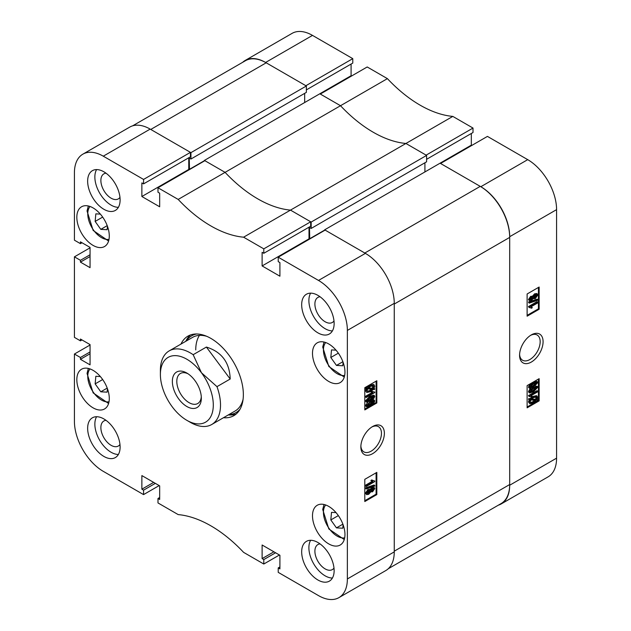 <?xml version="1.0" encoding="UTF-8"?>
<svg xmlns="http://www.w3.org/2000/svg" width="631" height="631" viewBox="0 0 631 631"><rect width="100%" height="100%" fill="white"/><g stroke="black" fill="none" stroke-linecap="round" stroke-linejoin="round"><path stroke-width="0.95" d="M372.613 426.532L372.613 426.532A16.627 9.599 120 0 0 360.853 446.898A16.627 9.599 120 0 0 372.613 453.681A16.627 9.599 120 0 0 384.374 433.323A16.627 9.599 120 0 0 372.613 426.532M360.885 446.014A14.568 8.408 120 0 0 363.874 451.883A14.568 8.408 120 0 0 371.154 451.157A14.568 8.408 120 0 0 380.674 438.324A14.568 8.408 120 0 0 378.442 426.651A14.568 8.408 120 0 0 371.864 426.998M317.906 295.363A22.953 13.251 -120 0 0 306.429 294.227A22.953 13.251 -120 0 0 302.912 312.621A22.953 13.251 -120 0 0 317.906 332.852A22.953 13.251 -120 0 0 329.382 333.988A22.953 13.251 -120 0 0 332.9 315.595A22.953 13.251 -120 0 0 317.906 295.363M310.618 293.155A22.953 13.251 -120 0 0 325.123 328.688A22.953 13.251 -120 0 0 332.411 330.904M317.906 542.502A22.953 13.251 -120 0 0 306.429 541.366A22.953 13.251 -120 0 0 302.912 559.76A22.953 13.251 -120 0 0 317.906 579.992A22.953 13.251 -120 0 0 329.382 581.127A22.953 13.251 -120 0 0 332.9 562.734A22.953 13.251 -120 0 0 317.906 542.502M310.618 540.294A22.953 13.251 -120 0 0 325.123 575.827A22.953 13.251 -120 0 0 332.411 578.035M103.878 418.937A22.953 13.251 -120 0 0 92.402 417.801A22.953 13.251 -120 0 0 88.884 436.195A22.953 13.251 -120 0 0 103.878 456.426A22.953 13.251 -120 0 0 115.355 457.562A22.953 13.251 -120 0 0 118.873 439.168A22.953 13.251 -120 0 0 103.878 418.937M96.59 416.728A22.953 13.251 -120 0 0 111.095 452.261A22.953 13.251 -120 0 0 118.383 454.47M103.878 171.798A22.953 13.251 -120 0 0 92.402 170.662A22.953 13.251 -120 0 0 88.884 189.055A22.953 13.251 -120 0 0 103.878 209.287A22.953 13.251 -120 0 0 115.355 210.423A22.953 13.251 -120 0 0 118.873 192.029A22.953 13.251 -120 0 0 103.878 171.798M96.59 169.589A22.953 13.251 -120 0 0 111.095 205.122A22.953 13.251 -120 0 0 118.383 207.331M320.051 296.767A14.45 8.345 -120 0 0 317.89 297.43A14.45 8.345 -120 0 0 315.674 309.009A14.45 8.345 -120 0 0 325.123 321.747A14.45 8.345 -120 0 0 332.348 322.465A14.45 8.345 -120 0 0 333.996 320.919M320.051 543.906A14.45 8.345 -120 0 0 317.89 544.569A14.45 8.345 -120 0 0 315.674 556.148A14.45 8.345 -120 0 0 325.123 568.886A14.45 8.345 -120 0 0 332.348 569.596A14.45 8.345 -120 0 0 333.996 568.058M106.024 420.341A14.45 8.345 -120 0 0 103.863 420.995A14.45 8.345 -120 0 0 101.654 432.582A14.45 8.345 -120 0 0 111.095 445.32A14.45 8.345 -120 0 0 118.32 446.03A14.45 8.345 -120 0 0 119.969 444.492M106.024 173.202A14.45 8.345 -120 0 0 103.863 173.864A14.45 8.345 -120 0 0 101.654 185.443A14.45 8.345 -120 0 0 111.095 198.181A14.45 8.345 -120 0 0 118.32 198.891A14.45 8.345 -120 0 0 119.969 197.353M328.727 343.958A22.953 13.251 -120 0 0 317.251 342.822A22.953 13.251 -120 0 0 313.733 361.216A22.953 13.251 -120 0 0 328.727 381.447A22.953 13.251 -120 0 0 340.204 382.583A22.953 13.251 -120 0 0 343.721 364.19A22.953 13.251 -120 0 0 328.727 343.958M328.727 506.401A22.953 13.251 -120 0 0 317.251 505.265A22.953 13.251 -120 0 0 313.733 523.667A22.953 13.251 -120 0 0 328.727 543.89A22.953 13.251 -120 0 0 340.204 545.026A22.953 13.251 -120 0 0 343.721 526.633A22.953 13.251 -120 0 0 328.727 506.401M93.057 207.899A22.953 13.251 -120 0 0 81.58 206.763A22.953 13.251 -120 0 0 78.063 225.157A22.953 13.251 -120 0 0 93.057 245.388A22.953 13.251 -120 0 0 104.533 246.524A22.953 13.251 -120 0 0 108.051 228.13A22.953 13.251 -120 0 0 93.057 207.899M93.057 370.342A22.953 13.251 -120 0 0 81.58 369.206A22.953 13.251 -120 0 0 78.063 387.6A22.953 13.251 -120 0 0 93.057 407.831A22.953 13.251 -120 0 0 104.533 408.967A22.953 13.251 -120 0 0 108.051 390.573A22.953 13.251 -120 0 0 93.057 370.342M223.477 417.714A45.913 26.51 -120 0 0 233.849 415.655A45.913 26.51 -120 0 0 243.353 394.635A45.913 26.51 -120 0 0 223.319 348.438A45.913 26.51 -120 0 0 187.935 336.134A45.913 26.51 -120 0 0 180.963 344.084M228.288 414.938A45.913 26.51 -120 0 0 236.128 414.046M370.137 489.514L371.872 487.479L374.325 487.621L374.767 488.591L372.558 491.825L370.862 491.786L368.685 494.318L366.627 494.649L365.412 493.174L367.991 489.467L370.137 489.514M366.627 494.649L365.412 493.174M366.13 489.009L365.412 487.937L374.049 485.002L374.767 485.42L374.767 486.075L366.13 489.009L366.13 488.355L374.767 485.42M366.24 486.517L366.24 485.625L372.905 481.776L371.596 480.893L372.582 480.325L374.767 481.019L374.767 481.587L366.24 486.517L365.523 486.099L365.523 485.215L372.101 481.414M372.187 481.366L370.878 480.483L371.856 479.915L373.087 480.735M372.755 480.499L374.767 481.019M364.797 500.714L376.1 494.183L376.1 472.808M372.203 399.825L373.67 399.77L374.767 401L373.875 402.957L370.444 405.575L366.501 406.79L365.412 405.559L367.952 402.121M366.501 406.79L365.412 405.559M369.727 396.363L373.67 395.14L374.767 396.378L373.875 398.327L370.444 400.945L366.501 402.168L365.412 400.93L369.727 396.363L370.444 396.781L374.396 395.558M366.501 402.168L365.412 400.93M366.24 397.491L366.24 396.733L372.905 392.876L371.596 392.119L372.582 391.551L374.767 392.072L374.767 392.561L366.24 397.491L365.523 397.073L365.523 396.315L372.061 392.537M372.187 392.466L370.878 391.709L371.856 391.141L372.945 391.827M372.613 391.583L374.767 392.072M374.017 388.436L374.767 388.854L374.388 389.603L373.276 389.477L370.429 391.709L366.777 392.49L365.412 390.747L366.28 388.333M366.777 392.49L365.412 390.747M366.13 391.165L366.997 388.751L365.191 388.215L369.695 385.241L373.41 384.437L374.128 384.855L374.767 386.227L373.828 388.743L374.767 388.854M364.797 409.077L376.1 402.554L376.1 381.171M159.667 497.52L157.987 498.49L157.987 502.939L178.187 514.596A119.03 68.724 -120 0 1 243.598 552.362L263.797 564.027L263.797 559.579L262.117 558.609L262.117 545.003L279.912 555.28L279.912 568.886L278.224 567.916L278.224 572.356L318.505 595.609A40.81 23.56 -120 0 0 338.91 597.636A40.81 23.56 -120 0 0 347.365 578.95L347.365 330.423A40.81 23.56 -120 0 0 318.505 280.44L365.396 253.37L325.123 230.11L278.224 257.188L318.505 280.44M278.224 257.188L278.224 261.628L279.912 262.599L279.912 276.204L262.117 265.935L262.117 252.329L263.797 253.299L263.797 248.859L310.689 221.781L290.489 210.115L243.598 237.193L263.797 248.859M103.279 156.18A40.81 23.56 -120 0 0 82.874 154.161L129.765 127.083A40.81 23.56 60 0 1 150.17 129.103L103.279 156.18L143.56 179.433L143.56 183.881L141.872 182.903L141.872 196.509L159.667 206.787L159.667 193.181L157.987 192.21L157.987 187.762L178.187 199.428A119.03 68.724 -120 0 0 243.598 237.193M82.874 154.161A40.81 23.56 -120 0 0 74.419 172.839L74.419 240.182L80.429 243.653L80.429 241.847L90.052 247.399L90.052 267.67L80.429 262.117L80.429 260.311L74.419 256.841L90.052 247.817M81.998 339.935L80.429 340.843L74.419 337.364L74.419 256.841M80.429 340.843L80.429 339.036L90.052 344.589L90.052 364.86L80.429 359.307L80.429 357.501L74.419 354.03L90.052 345.007M159.186 485.578L143.56 494.601L103.279 471.349A40.81 23.56 -120 0 1 74.419 421.366L74.419 354.03M143.56 494.601L143.56 490.161L141.872 489.191L141.872 475.585L159.667 485.854L159.667 499.468L157.987 498.49M279.43 555.004L263.797 564.027M143.56 179.433L190.452 152.363L150.17 129.103M190.452 152.363L190.452 156.803L143.56 183.881M188.764 157.774L188.764 169.439L189.245 169.715M178.187 199.428L225.086 172.358L204.878 160.692L157.987 187.762M309.726 238.999L309.49 227.475L311.17 228.446L311.17 222.057L426.603 155.415L405.914 143.474A119.03 68.724 60 0 1 340.511 105.716L225.086 172.358A119.03 68.724 -120 0 0 290.489 210.115A119.03 68.724 60 0 1 225.086 172.358L204.397 160.416L204.397 160.968M310.689 221.781L310.689 226.221L263.797 253.299M309.009 227.199L309.009 238.857L262.117 265.935M309.49 239.133L309.009 238.857M365.396 253.37A40.81 23.56 60 0 1 394.257 303.353L394.257 551.873A40.81 23.56 60 0 1 385.801 570.558L338.91 597.636M376.825 402.964L376.825 380.753L364.797 387.694L364.797 409.913L376.825 402.964L376.1 402.554M376.825 494.601L376.825 472.39L364.797 479.331L364.797 501.542L376.825 494.601L376.1 494.183M190.467 334.966A45.913 26.51 -120 0 0 185.774 341.308M188.764 169.439L141.872 196.509M81.998 242.746L80.429 243.653M90.052 256.565L80.429 262.117M90.052 254.758L80.429 260.311M90.052 353.754L80.429 359.307M90.052 351.948L80.429 357.501M153.656 482.384L141.872 489.191M155.344 483.362L143.56 490.161M273.893 551.809L262.117 558.609M275.581 552.78L263.797 559.579M279.912 566.938L278.224 567.916M365.917 388.625L366.43 387.899L365.704 387.481M366.43 387.899L367.534 388.026L366.816 387.608M367.534 388.026L370.413 385.651L369.695 385.241M370.413 385.651L374.128 384.855M373.071 388.657L373.781 386.756L373.307 385.746L370.358 386.448L368.236 388.104L373.071 388.657L372.345 388.246L372.882 385.604M373.781 386.756L373.063 386.338M368.543 387.805L372.345 388.246M370.429 390.952L372.479 389.382L367.747 388.838L367.116 390.644L367.581 391.599L370.429 390.952L369.703 390.534L371.762 388.964M367.281 391.323L369.703 390.534M372.905 392.876L370.878 391.709M366.24 396.733L365.523 396.315M366.13 401.348L370.444 396.781M370.452 400.188L373.891 396.844L370.452 397.538L367.005 400.874L370.452 400.188L369.727 399.77L373.166 396.331M373.678 396.418L373.891 396.844L373.173 396.426M367.005 400.874L367.226 401.308M367.013 400.977L369.727 399.77M366.13 405.978L370.444 401.411L370.042 401.174M370.444 401.411L374.396 400.188M370.452 404.818L373.891 401.474L370.452 402.16L367.005 405.496L370.452 404.818L369.727 404.4L373.166 400.953M373.678 401.04L373.891 401.474L373.173 401.056M367.005 405.496L367.226 405.93M367.013 405.599L369.727 404.4M372.905 481.776L371.62 481.137M366.24 485.625L365.523 485.215M371.596 480.893L370.878 480.483M366.13 488.355L365.412 487.937M366.13 493.584L368.717 489.885L370.862 489.932L372.59 487.897L371.872 487.479M372.59 487.897L374.325 487.621M370.421 491.652L370.862 491.786M368.717 489.885L367.991 489.467M369.805 489.112L370.862 489.932M372.558 490.942L373.891 489.096L372.613 488.765L371.273 490.618L372.558 490.942L371.84 490.524L373.158 488.544M373.655 488.607L373.891 489.096L373.173 488.678M371.273 490.618L371.509 491.115M371.28 490.76L371.84 490.524M368.685 493.434L370.397 491.107L368.717 490.76L367.005 493.079L368.685 493.434L367.96 493.016L369.64 490.429M370.121 490.524L370.397 491.107L369.671 490.689M367.005 493.079L367.289 493.687M367.045 493.355L367.96 493.016M199.443 335.376A42.514 24.546 -120 0 0 195.744 349.929M228.879 414.599A44.328 25.595 -120 0 0 240.064 409.196M228.406 414.875A45.913 26.51 -120 0 0 236.183 414.007M206.716 336.307A42.514 24.546 -120 0 0 192.644 337.34L169.195 350.883A42.514 24.546 60 0 1 193.165 354.693L206.392 347.058C221.726 351.893 229.66 362.541 230.189 379.018L216.969 386.653A42.514 24.546 60 0 1 215.51 421.334A42.514 24.546 60 0 1 211.708 424.513A42.514 24.546 60 0 1 190.452 422.407L186.847 420.325A37.41 21.596 -120 0 0 208.893 419.386A37.41 21.596 -120 0 0 201.455 372.755A37.41 21.596 -120 0 0 174.33 355.639A37.41 21.596 -120 0 0 160.392 374.506A37.41 21.596 -120 0 0 172.231 406.806A37.41 21.596 -120 0 0 186.847 420.325M211.708 424.513L235.15 410.978A42.514 24.546 -120 0 0 243.085 399.305M196.643 333.988A44.328 25.595 -120 0 0 186.366 340.969M190.53 334.943A45.913 26.51 -120 0 0 185.893 341.237M132.613 125.845L245.372 60.75A41.662 24.057 60 0 1 266.203 62.808L150.77 129.45L190.933 152.639L190.933 159.028L189.245 158.058L189.489 169.581M509.69 237.398L509.69 484.537L394.257 551.178L394.257 304.047L509.69 237.398A41.662 24.057 60 0 0 480.23 186.374L440.067 163.192L471.333 145.146L471.333 133.48M480.23 186.374L364.797 253.023L324.642 229.834L324.642 230.386M311.17 222.057L290.489 210.115L452.813 116.404L473.013 128.061L473.013 132.51L426.603 159.304M452.813 116.404A119.03 68.724 60 0 1 387.402 78.638L367.203 66.973L320.311 94.051L340.511 105.716L319.83 93.774L351.088 75.72L351.57 75.996M426.603 155.415L426.603 161.804L311.17 228.446M424.915 162.774L424.915 171.94M509.69 484.537A41.662 24.057 60 0 1 501.061 503.609L388.302 568.712M190.933 152.639L306.358 85.997L266.203 62.808M306.358 85.997L306.358 92.386L190.933 159.028M304.678 93.356L304.678 102.522M204.397 160.416L319.83 93.774M324.642 229.834L440.067 163.192M189.245 169.439L204.397 160.692M309.49 238.857L324.642 230.11M531.334 334.895L531.334 334.895A16.627 9.599 120 0 0 519.573 355.261A16.627 9.599 120 0 0 531.334 362.052A16.627 9.599 120 0 0 543.086 341.686A16.627 9.599 120 0 0 531.334 334.895M519.597 354.377A14.568 8.408 120 0 0 522.586 360.246A14.568 8.408 120 0 0 529.874 359.528A14.568 8.408 120 0 0 539.387 346.687A14.568 8.408 120 0 0 537.155 335.022A14.568 8.408 120 0 0 530.576 335.361M529.622 300.963L528.455 299.575L530.663 296.341L532.367 296.381L534.536 293.849L536.595 293.51L537.312 293.928L537.809 294.993L535.23 298.7L533.085 298.652L531.349 300.687L529.622 300.963L528.455 299.575M529.18 303.164L528.455 302.091L537.091 299.157L537.809 299.575L537.809 300.23L529.18 303.164L529.18 302.509L537.809 299.575M530.852 307.841L529.18 307.565L529.18 306.989L537.707 302.068L537.707 302.951L531.034 306.8L532.343 307.683L531.365 308.251L530.458 307.668M529.18 307.565L528.455 306.579L536.981 301.65L537.707 302.068M527.122 315.358L538.424 308.835L538.424 287.452M529.543 388.396L528.455 387.166L529.346 385.21L532.777 382.591L536.713 381.369L537.438 381.787L537.809 382.607L533.495 387.174L529.543 388.396L528.455 387.166M529.543 393.018L529.18 392.206L530.064 390.258L533.495 387.631L537.438 386.409L537.809 387.229L533.495 391.804L529.543 393.018L528.455 391.788L529.346 389.84L531.018 388.341M535.269 386.046L537.438 386.409M531.002 396.757L529.18 396.513L529.18 396.016L537.707 391.094L537.707 391.851L531.034 395.7L532.343 396.457L531.365 397.025L530.608 396.583M529.18 396.513L528.455 395.605L536.981 390.676L537.707 391.094M538.03 399.951L533.526 402.925L529.827 403.737L529.18 402.349L530.119 399.841L528.455 399.313L528.833 398.563L529.945 398.689L532.801 396.457L536.445 395.669L537.809 397.42L536.949 399.833L538.03 399.951L537.131 399.518M529.827 403.737L528.455 401.939L529.393 399.423M527.122 406.995L538.424 400.472L538.424 379.089M387.402 78.638L340.511 105.716A119.03 68.724 -120 0 0 405.914 143.474L426.122 155.139L473.013 128.061M471.814 145.422L471.333 145.146M556.581 209.634L509.69 236.704A40.81 23.56 -120 0 0 480.83 186.721L440.548 163.468L487.44 136.399L527.721 159.651A40.81 23.56 60 0 1 556.581 209.634L556.581 458.161A40.81 23.56 60 0 1 548.126 476.839L501.235 503.917A40.81 23.56 -120 0 0 509.69 485.231L556.581 458.161M312.495 35.391L265.604 62.461A40.81 23.56 -120 0 0 245.199 60.442L292.09 33.364A40.81 23.56 60 0 1 312.495 35.391L352.776 58.644L352.776 63.084L306.358 89.886M351.088 64.062L351.088 75.72M265.604 62.461L305.877 85.721L352.776 58.644M245.199 60.442A40.81 23.56 -120 0 0 242.698 62.288M498.387 505.155A40.81 23.56 -120 0 0 501.235 503.917M509.69 236.704L509.69 485.231M527.122 385.612L527.122 407.831L539.142 400.89L539.142 378.671L527.122 385.612M527.122 293.983L527.122 316.194L539.142 309.253L539.142 287.034L527.122 293.983M538.424 308.835L539.142 309.253M538.424 400.472L539.142 400.89M529.18 399.731L529.559 398.981L528.833 398.563M529.559 398.981L530.663 399.107L529.945 398.689M530.663 399.107L533.518 396.875L532.801 396.457M533.518 396.875L537.162 396.087M529.18 402.349L528.455 401.939M533.589 402.136L535.703 400.48L530.876 399.92L530.158 401.829L530.632 402.838L533.589 402.136L532.864 401.718L534.985 400.062M530.34 402.562L532.864 401.718M536.831 397.94L536.374 396.986L533.518 397.633L531.46 399.202L536.2 399.746L536.831 397.94L535.94 396.844M536.2 399.746L535.474 399.328L536.105 397.522M531.775 398.902L535.474 399.328M531.034 395.7L532.343 396.457M529.18 396.016L528.455 395.605M529.18 392.206L528.455 391.788M530.064 390.258L529.346 389.84M533.495 387.631L533.092 387.402M530.048 391.741L533.495 391.046L536.934 387.71L533.495 388.396L530.048 391.741L530.261 392.166M536.713 387.268L536.934 387.71L536.208 387.189M533.495 391.046L532.769 390.628L536.216 387.292M530.056 391.835L532.769 390.628M529.18 387.584L530.064 385.628L529.346 385.21M530.064 385.628L533.495 383.009L532.777 382.591M533.495 383.009L537.438 381.787M530.048 387.111L533.495 386.417L536.934 383.088L533.495 383.766L530.048 387.111L530.261 387.537M536.713 382.646L536.934 383.088L536.208 382.567M533.495 386.417L532.769 386.006L536.216 382.67M530.056 387.205L532.769 386.006M529.18 306.989L528.455 306.579M529.18 302.509L528.455 302.091M529.18 299.993L531.389 296.751L530.663 296.341M531.389 296.751L533.085 296.799L535.262 294.267L534.536 293.849M532.075 296.097L533.085 296.799M535.262 294.267L537.312 293.928M532.682 298.629L533.085 298.652M530.048 299.488L531.326 299.82L532.674 297.958L531.389 297.643L530.048 299.488L530.285 299.977M532.438 297.461L532.674 297.958L531.941 297.414M531.326 299.82L530.608 299.402L531.957 297.548M530.064 299.622L530.608 299.402M533.55 297.477L535.23 297.816L536.934 295.497L535.262 295.15L533.55 297.477L533.826 298.061M536.642 294.89L536.934 295.497L536.176 294.803M535.23 297.816L534.504 297.406L536.216 295.087M533.581 297.737L534.504 297.406M178.841 399.107A20.492 11.831 -120 0 0 193.701 408.478A20.492 11.831 -120 0 0 201.336 398.145A20.492 11.831 -120 0 0 194.845 380.454A20.492 11.831 -120 0 0 186.847 373.047A20.492 11.831 -120 0 0 172.973 376.944A20.492 11.831 -120 0 0 178.841 399.107M187.999 373.773A17.345 10.017 -120 0 0 180.395 373.473A17.345 10.017 -120 0 0 182.296 396.386A17.345 10.017 -120 0 0 197.74 403.517A17.345 10.017 -120 0 0 201.289 396.781M216.969 386.653L201.455 372.755L193.165 354.693M160.392 374.506L160.392 370.342A42.514 24.546 60 0 1 165.393 354.054A42.514 24.546 60 0 1 169.195 350.883M230.189 379.018L206.392 347.058M107.215 388.089L100.786 391.804L107.112 392.159L107.428 388.672M100.786 391.804L95.147 383.877L95.833 376.297L100.345 376.549M102.672 379.531L95.147 383.877M342.885 524.156L336.457 527.871L342.783 528.218L343.098 524.732M336.457 527.871L330.818 519.936L331.504 512.356L336.015 512.609M338.334 515.59L330.818 519.936M107.215 225.646L100.786 229.361L107.112 229.716L107.428 226.229M100.786 229.361L95.147 221.426L95.833 213.854L100.345 214.098M102.672 217.088L95.147 221.426M342.885 361.713L336.457 365.42L342.783 365.775L343.098 362.289M336.457 365.42L330.818 357.493L331.504 349.913L336.015 350.166M338.334 353.147L330.818 357.493M394.257 303.353L347.365 330.423M347.365 578.95L394.257 551.873M480.83 186.721L527.721 159.651M90.02 368.922A19.387 11.192 -120 0 0 87.835 374.782A19.387 11.192 -120 0 0 94.374 393.665A19.387 11.192 -120 0 0 109.005 401.797M325.691 504.981A19.387 11.192 -120 0 0 323.506 510.842A19.387 11.192 -120 0 0 330.045 529.732A19.387 11.192 -120 0 0 344.668 537.864M90.02 206.479A19.387 11.192 -120 0 0 87.835 212.339A19.387 11.192 -120 0 0 94.374 231.222A19.387 11.192 -120 0 0 109.005 239.354M325.691 342.538A19.387 11.192 -120 0 0 323.506 348.399A19.387 11.192 -120 0 0 330.045 367.289A19.387 11.192 -120 0 0 344.668 375.421M372.195 392.616L371.47 392.198M531.752 395.96L531.026 395.55M88.348 368.433L87.046 373.426L93.151 392.884L108.587 403.493M324.019 504.492L322.717 509.485L328.822 528.952L344.258 539.56M88.348 205.982L87.046 210.983L93.151 230.441L108.587 241.05M324.019 342.049L322.717 347.042L328.822 366.501L344.258 377.109"/></g></svg>
